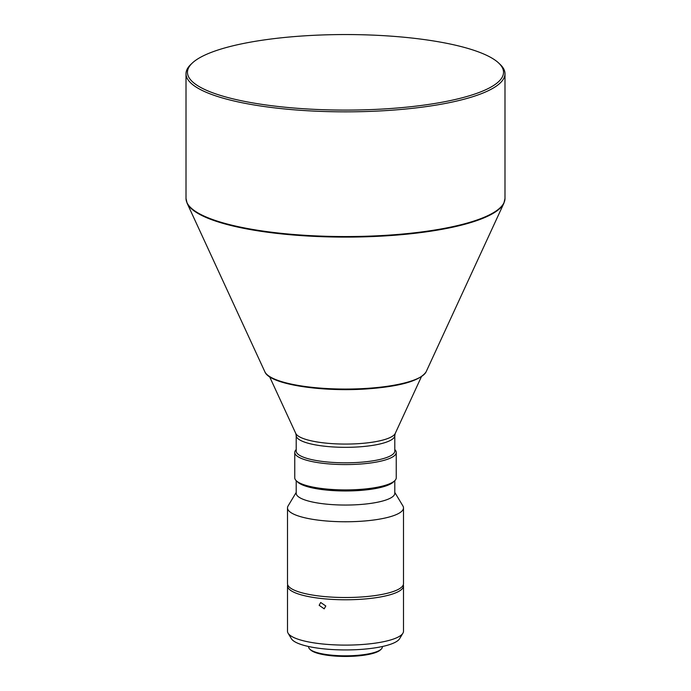 <?xml version="1.0" encoding="UTF-8"?>
<svg xmlns="http://www.w3.org/2000/svg" width="691" height="691" viewBox="0 0 691 691"><rect width="100%" height="100%" fill="white"/><g stroke="black" fill="none" stroke-linecap="round" stroke-linejoin="round"><path stroke-width="1.04" d="M402.905 633.215L399.597 638.734A54.649 13.06 180 0 1 359.139 649.523A54.649 13.06 180 0 1 291.403 638.734L288.095 633.215A57.992 13.863 0 0 0 359.976 644.668A57.992 13.863 0 0 0 402.905 633.215A57.992 13.863 0 0 0 403.492 631.246L403.492 585.908A57.992 13.863 0 0 0 403.302 584.785M287.698 584.785A57.992 13.863 0 0 0 287.508 585.908A57.992 13.863 0 0 0 359.976 599.33A57.992 13.863 0 0 0 403.492 585.908M382.33 646.526L382.33 647.009A36.83 8.802 180 0 1 381.19 649.177A36.83 8.802 180 0 1 354.69 655.534A36.83 8.802 180 0 1 309.836 649.212A36.83 8.802 180 0 1 309.81 649.177A36.83 8.802 180 0 1 308.67 647.009L308.67 646.526M381.19 649.177L380.352 649.972A35.958 8.594 180 0 1 345.56 656.45A35.958 8.594 180 0 1 310.682 649.998A35.958 8.594 180 0 1 310.648 649.972A35.958 8.594 180 0 1 310.622 649.946M325.806 605.99L320.702 602.483L319.156 605.299L324.2 608.831L325.806 605.99M296.206 492.433L288.095 505.933A57.992 13.863 0 0 0 287.508 507.902A57.992 13.863 0 0 0 289.339 511.366A57.992 13.863 0 0 0 359.976 521.325A57.992 13.863 0 0 0 403.492 507.902A57.992 13.863 0 0 0 402.905 505.933L394.794 492.433M403.492 507.902L403.492 583.662A57.992 13.863 180 0 1 352.799 597.404A57.992 13.863 180 0 1 289.339 587.117A57.992 13.863 180 0 1 287.508 583.662L287.508 507.902M296.206 480.668L296.206 493.27A49.294 11.782 0 0 0 297.761 496.216A49.294 11.782 0 0 0 357.8 504.68A49.294 11.782 0 0 0 394.794 493.27L394.794 480.668M297.674 482.05A49.294 11.782 0 0 0 297.717 482.093A49.294 11.782 0 0 0 297.761 482.137A49.294 11.782 0 0 0 345.586 490.973A49.294 11.782 0 0 0 393.283 482.093L394.682 480.772A50.745 12.127 0 0 0 396.245 477.783L396.245 452.441A50.745 12.127 0 0 0 394.794 449.565M296.206 449.565A50.745 12.127 0 0 0 294.755 452.441L294.755 477.783A50.745 12.127 0 0 0 296.318 480.772A50.745 12.127 0 0 0 296.361 480.815A50.745 12.127 0 0 0 358.163 489.53A50.745 12.127 0 0 0 394.682 480.772M294.755 452.441A50.745 12.127 0 0 0 358.163 464.188A50.745 12.127 0 0 0 396.245 452.441M357.8 462.443A49.294 11.782 0 0 0 394.794 451.033L394.794 435.546A49.294 11.782 0 0 1 357.8 446.956A49.294 11.782 0 0 1 297.761 438.483A49.294 11.782 0 0 1 296.206 435.546L296.206 451.033A49.294 11.782 0 0 0 297.761 453.978A49.294 11.782 0 0 0 357.8 462.443M192.323 63.028L190.923 64.349A159.491 38.117 0 0 0 186.009 73.73A159.491 38.117 0 0 0 191.061 83.24A159.491 38.117 0 0 0 385.31 110.638A159.491 38.117 0 0 0 504.991 73.73A159.491 38.117 0 0 0 500.077 64.349L498.677 63.028A158.04 37.772 0 0 0 498.539 62.89A158.04 37.772 0 0 0 345.215 34.55A158.04 37.772 0 0 0 192.323 63.028A158.04 37.772 0 0 0 192.461 81.745A158.04 37.772 0 0 0 384.671 108.91A158.04 37.772 0 0 0 498.677 63.028M287.508 585.908L287.508 631.246A57.992 13.863 0 0 0 288.095 633.215M296.206 435.546L295.757 433.421A50.046 11.963 0 0 0 357.99 443.691A50.046 11.963 0 0 0 395.243 433.421L421.38 376.759M426.131 371.793A81.115 19.383 180 0 1 365.746 388.446A81.115 19.383 180 0 1 266.951 374.513A81.115 19.383 180 0 1 264.869 371.793L187.097 203.197A159.362 38.091 0 0 0 191.182 208.527A159.362 38.091 0 0 0 385.276 235.899A159.362 38.091 0 0 0 503.903 203.197L426.131 371.793C420.068 380.879 399.864 386.623 365.504 389.016C319.821 391.987 269.274 384.127 264.869 371.793M504.991 73.73L504.991 198.447A159.491 38.117 180 0 1 385.31 235.355A159.491 38.117 180 0 1 186.009 198.447L187.097 203.197M310.648 649.972L309.81 649.177M297.717 482.093L296.318 480.772M395.243 433.421L394.794 435.546M295.757 433.421L269.62 376.759M504.991 198.447L503.903 203.197M186.009 73.73L186.009 198.447"/></g></svg>
